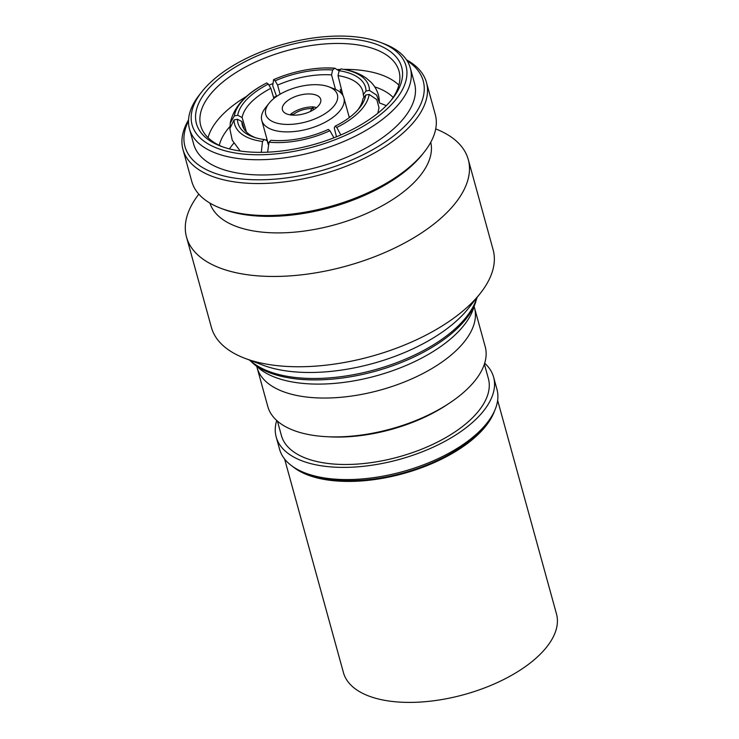 <?xml version="1.0" encoding="UTF-8"?>
<svg xmlns="http://www.w3.org/2000/svg" width="739" height="739" viewBox="0 0 739 739"><rect width="100%" height="100%" fill="white"/><g stroke="black" fill="none" stroke-linecap="round" stroke-linejoin="round"><path stroke-width="1.11" d="M284.607 459.021L343.441 672.629A110.49 53.226 -15.4 0 0 392.797 701.514A110.49 53.226 -15.4 0 0 508.026 677.275A110.49 53.226 -15.4 0 0 556.485 613.952L497.643 400.344M292.57 466.42A110.49 53.226 -15.4 0 0 331.931 480.535A110.49 53.226 -15.4 0 0 494.594 410.773M357.556 110.24A60.247 29.837 -14.2 0 0 362.969 98.647L365.731 95.008A63.859 31.629 165.8 0 1 358.794 108.836A63.859 31.629 165.8 0 1 356.447 111.404A63.859 31.629 165.8 0 1 335.146 126.166L334.259 127.893L336.494 136.78M328.883 86.823L334.12 88.819A42.576 20.507 164.6 0 1 343.875 97.825A42.576 20.507 164.6 0 1 325.206 122.221A42.576 20.507 164.6 0 1 280.802 131.56A42.576 20.507 164.6 0 1 261.791 120.439A42.576 20.507 164.6 0 1 265.55 107.7L269.033 103.312A37.162 17.902 -15.4 0 0 282.344 124.143A37.162 17.902 -15.4 0 0 329.003 110.841A37.162 17.902 -15.4 0 0 328.883 86.823A37.162 17.902 -15.4 0 0 320.8 84.976A37.162 17.902 -15.4 0 0 269.033 103.312M291.305 115.016A19.842 9.561 -15.4 0 0 311.997 110.656A19.842 9.561 -15.4 0 0 320.698 99.285A19.842 9.561 -15.4 0 0 311.84 94.102A19.842 9.561 -15.4 0 0 291.138 98.453A19.842 9.561 -15.4 0 0 282.437 109.825A19.842 9.561 -15.4 0 0 291.305 115.016M475.74 302.048A121.769 58.667 -15.4 0 1 296.468 378.931A121.769 58.667 -15.4 0 1 253.089 363.376L258.853 368.188A117.252 56.487 -15.4 0 0 300.625 383.162A117.252 56.487 -15.4 0 0 473.246 309.133L477.126 297.364M356.457 36.95A110.942 53.448 -15.4 0 0 201.904 91.691A110.942 53.448 -15.4 0 0 241.653 153.878A110.942 53.448 -15.4 0 0 380.954 114.166A110.942 53.448 -15.4 0 0 380.594 42.474A110.942 53.448 -15.4 0 0 356.457 36.95M380.594 42.474L384.086 43.804A114.545 55.185 164.6 0 1 410.33 68.043A114.545 55.185 164.6 0 1 360.087 133.694A114.545 55.185 164.6 0 1 240.628 158.82A114.545 55.185 164.6 0 1 189.461 128.882A114.545 55.185 164.6 0 1 199.585 94.62L201.904 91.691M354.12 39.324A106.425 51.268 164.6 0 1 392.252 98.98A106.425 51.268 164.6 0 1 243.99 151.495A106.425 51.268 164.6 0 1 220.822 146.193A106.425 51.268 164.6 0 1 220.481 77.429A106.425 51.268 164.6 0 1 354.12 39.324M391.051 100.458A102.823 49.531 -15.4 0 0 399.023 71.156A102.823 49.531 -15.4 0 0 353.094 44.275A102.823 49.531 -15.4 0 0 245.856 66.833A102.823 49.531 -15.4 0 0 200.759 125.769A102.823 49.531 -15.4 0 0 222.615 146.849M398.875 85.133A102.823 49.531 -15.4 0 0 360.226 70.187A102.823 49.531 -15.4 0 0 344.078 69.355M393.148 97.456A93.262 44.931 -15.4 0 0 374.719 86.869M198.828 194.172A146.119 70.39 -15.4 0 0 186.514 237.08L211.391 327.377A146.119 70.39 -15.4 0 0 244.868 358.304L262.761 365.103A127.625 61.485 -15.4 0 0 290.529 371.458A127.625 61.485 -15.4 0 0 468.323 308.477L480.211 293.475A146.119 70.39 -15.4 0 0 493.125 249.782L468.258 159.485A146.119 70.39 -15.4 0 0 435.714 128.919M244.868 358.304A146.119 70.39 -15.4 0 0 276.663 365.583A146.119 70.39 -15.4 0 0 480.211 293.475M186.514 237.08A146.119 70.39 -15.4 0 0 251.787 275.287A146.119 70.39 -15.4 0 0 404.178 243.223A146.119 70.39 -15.4 0 0 468.258 159.485M209.931 203.105A114.545 55.185 -15.4 0 0 260.775 231.981A114.545 55.185 -15.4 0 0 379.283 207.354A114.545 55.185 -15.4 0 0 430.754 142.285M188.547 119.866A126.277 60.829 -15.4 0 0 182.976 149.518L191.798 181.526A126.277 60.829 -15.4 0 0 220.721 208.241L223.344 209.239A123.57 59.526 -15.4 0 0 250.235 215.391A123.57 59.526 -15.4 0 0 422.366 154.414L424.103 152.225A126.277 60.829 -15.4 0 0 435.271 114.462L426.458 82.454A126.277 60.829 -15.4 0 0 406.496 59.831M220.721 208.241A126.277 60.829 -15.4 0 0 248.202 214.532A126.277 60.829 -15.4 0 0 424.103 152.225M182.976 149.518A126.277 60.829 -15.4 0 0 239.39 182.533A126.277 60.829 -15.4 0 0 371.08 154.82A126.277 60.829 -15.4 0 0 426.458 82.454M188.5 120.993A123.57 59.526 -15.4 0 0 240.157 178.82A123.57 59.526 -15.4 0 0 388.206 139.93A123.57 59.526 -15.4 0 0 407.115 60.774M189.461 128.882L193.655 144.123A114.545 55.185 -15.4 0 0 244.821 174.062A114.545 55.185 -15.4 0 0 364.29 148.927A114.545 55.185 -15.4 0 0 414.524 83.285L410.33 68.043M386.248 105.695A93.262 44.931 -15.4 0 0 379.375 102.989M486.983 423.041L484.664 425.969A109.132 52.58 164.6 0 1 332.624 479.823A109.132 52.58 164.6 0 1 308.884 474.383L305.392 473.062A112.744 54.316 -15.4 0 0 329.927 478.678A112.744 54.316 -15.4 0 0 486.983 423.041A112.744 54.316 -15.4 0 0 496.95 389.324L493.597 377.13A112.744 54.316 -15.4 0 0 484.692 363.191M276.709 420.473A112.744 54.316 -15.4 0 0 276.201 437.008L279.564 449.201A112.744 54.316 -15.4 0 0 305.392 473.062M256.803 366.479A112.744 54.316 -15.4 0 0 257.098 367.671L267.804 406.533A112.744 54.316 -15.4 0 0 318.167 436.001A112.744 54.316 -15.4 0 0 435.751 411.263A112.744 54.316 -15.4 0 0 485.2 346.656L474.493 307.793A112.744 54.316 -15.4 0 0 474.133 306.611M257.098 367.671A112.744 54.316 -15.4 0 0 307.461 397.139A112.744 54.316 -15.4 0 0 425.045 372.401A112.744 54.316 -15.4 0 0 474.493 307.793M277.439 421.119L281.42 435.576A107.331 51.712 -15.4 0 0 329.363 463.63A107.331 51.712 -15.4 0 0 441.303 440.084A107.331 51.712 -15.4 0 0 488.377 378.571L484.396 364.115M276.201 437.008A112.744 54.316 -15.4 0 0 326.564 466.485A112.744 54.316 -15.4 0 0 444.148 441.746A112.744 54.316 -15.4 0 0 493.597 377.13M276.46 96.19A93.262 44.931 -15.4 0 0 273.55 97.4M230.06 126.387A93.262 44.931 -15.4 0 0 219.271 145.352M233.773 143.237A93.262 44.931 -15.4 0 0 229.423 148.899M340.476 69.42A102.823 49.531 -15.4 0 0 337.834 69.512M272.469 83.756A102.823 49.531 -15.4 0 0 268.968 85.179M246.965 96.135A102.823 49.531 -15.4 0 0 208.047 137.694M311.793 108.494L313.391 106.878A19.842 9.561 -15.4 0 0 290.658 114.24L293.198 114.527C298.482 110.665 304.68 108.651 311.793 108.494L310.657 110.85M292.81 114.924L290.27 114.637A19.842 9.561 -15.4 0 0 290.113 114.85M316.477 107.7A19.842 9.561 -15.4 0 0 314.001 106.943L312.412 108.568L314.417 109.215M313.391 106.878L313.539 107.423M268.303 144.668L267.065 140.586L264.294 139.542A63.859 31.232 163.1 0 1 253.699 137.131A63.859 31.232 163.1 0 1 237.431 119.238L241.838 121.519A60.247 29.468 -16.9 0 0 242.466 125.538A60.247 29.468 -16.9 0 0 255.509 137.713M240.203 151.015L232.268 140.271L229.82 128.66L234.032 119.949L237.431 119.238M234.032 119.949A67.378 32.95 -16.9 0 0 262.493 141.454L261.301 152.345M264.294 139.542L262.493 141.454M340.808 134.969L336.762 127.431L335.146 126.166M336.762 127.431A67.378 33.366 -14.2 0 0 369.167 94.426L376.816 99.636L379.015 107.774L377.795 113.261M365.731 95.008L369.167 94.426M331.552 74.898A60.247 27.749 -15.1 0 0 277.615 85.087L275.148 80.819A63.859 29.412 164.9 0 1 332.605 69.974L331.552 74.898L335.469 89.364M339.109 70.916L334.822 68.191L332.605 69.974M334.444 68.182A67.378 31.029 -15.1 0 0 324.772 67.96A67.378 31.029 -15.1 0 0 273.569 79.673L272.719 85.706L276.589 96.449M275.148 80.819L273.569 79.673M363.255 94.694A60.247 28.572 -13.9 0 0 362.858 91.507A60.247 28.572 -13.9 0 0 338.037 75.627L339.155 70.704A63.859 30.281 166.1 0 1 366.017 91.008L363.255 94.694L363.93 97.391M369.463 90.426A67.378 31.953 -13.9 0 0 340.993 68.912L346.489 69.845C354.277 71.48 360.983 74.334 366.59 78.389L371.07 82.297C376.548 88.033 379.319 94.814 379.384 102.619L376.668 95.165L369.463 90.426L366.017 91.008M339.155 70.704L340.993 68.912M329.917 130.701L328.301 129.427A63.859 32.1 164.3 0 1 270.853 140.271L269.051 142.193A67.378 33.874 -15.7 0 0 329.917 130.701L333.936 137.796M267.61 152.179L269.051 142.193M270.844 88.31A60.247 28.193 -16.6 0 0 242.124 117.566L237.718 115.238A63.859 29.883 163.4 0 1 268.303 84.08L270.844 88.31L273.873 98.49M263.287 84.791A67.378 31.528 -16.6 0 0 234.318 115.94L230.226 123.117C233.533 107.765 244.554 94.989 263.287 84.791A67.378 31.528 -16.6 0 1 266.724 82.934L268.303 84.08M237.718 115.238L234.318 115.94M230.226 123.117L230.171 125.916M244.184 129.223L241.838 121.519M280.081 94.222L277.615 85.087M341.224 93.253L340.208 89.502M342.998 95.664L338.037 75.627M349.057 116.633L350.295 116.845M246.438 132.032L242.124 117.566M265.837 140.124L266.945 139.163M250.013 360.253A122.637 59.083 -15.4 0 0 295.498 377.509A122.637 59.083 -15.4 0 0 476.784 297.789M448.518 403.734A107.331 51.712 164.6 0 1 328.55 436.786M268.377 144.364L261.791 120.439M253.089 363.376L249.505 360.069M324.772 67.96L334.822 68.191M349.316 117.584L343.875 97.825"/></g></svg>
